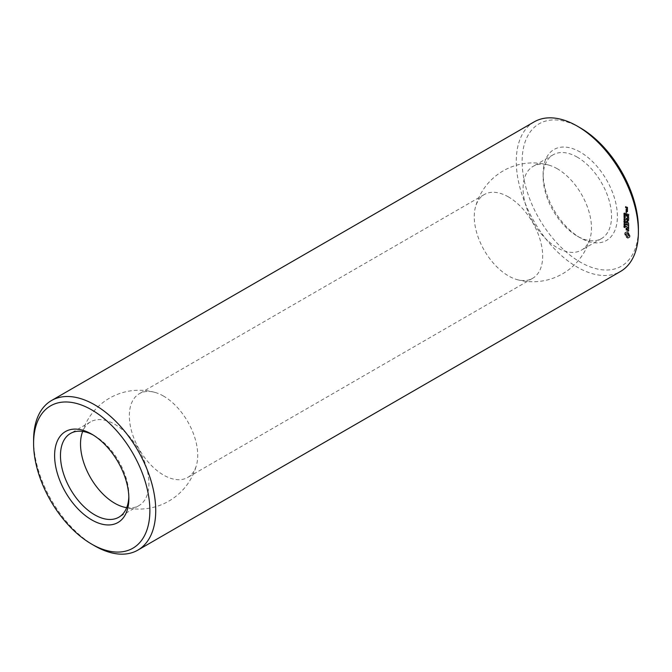 <?xml version="1.0" encoding="UTF-8"?>
<svg xmlns="http://www.w3.org/2000/svg" width="672" height="672" viewBox="0 0 672 672"><rect width="100%" height="100%" fill="white"/><g stroke="black" fill="none" stroke-linecap="round" stroke-linejoin="round"><path stroke-width="0.5" stroke-dasharray="3.36 2.52" d="M577.332 157.181A48.359 27.922 -120 0 0 553.157 154.787A48.359 27.922 -120 0 0 543.136 176.921A48.359 27.922 -120 0 0 577.332 236.158A48.359 27.922 -120 0 0 601.516 238.552A48.359 27.922 -120 0 0 608.924 199.794A48.359 27.922 -120 0 0 577.332 157.181M557.281 168.756A48.359 27.922 -120 0 0 548.612 165.043A48.359 27.922 -120 0 0 533.106 166.362A48.359 27.922 -120 0 0 533.106 222.205A48.359 27.922 -120 0 0 581.465 250.127A48.359 27.922 -120 0 0 590.36 237.359A48.359 27.922 -120 0 0 557.281 168.756M580.264 152.099A52.508 30.316 -120 0 0 543.136 173.536A52.508 30.316 -120 0 0 580.264 237.846A52.508 30.316 -120 0 0 617.392 216.409A52.508 30.316 -120 0 0 580.264 152.099M508.469 196.938A48.359 27.922 -120 0 0 484.294 194.544A48.359 27.922 -120 0 0 475.39 207.312A48.359 27.922 -120 0 0 517.146 279.628A48.359 27.922 -120 0 0 532.652 278.309A48.359 27.922 -120 0 0 540.061 239.551A48.359 27.922 -120 0 0 508.469 196.938M580.264 127.848A82.219 47.468 -120 0 0 522.127 161.414A82.219 47.468 -120 0 0 580.264 262.105A82.219 47.468 -120 0 0 638.4 228.539M627.749 208.496L626.136 206.732L625.993 207.648L625.993 206.304L627.606 207.236L627.749 208.496L626.371 208.438L625.649 207.01L625.506 207.934L625.355 206.665L627.11 207.514L627.262 208.782M627.749 210.008L626.254 209.152L627.001 209.412L627.421 208.648L627.749 210.008L627.11 210.386L625.909 209.345L626.514 209.689L626.934 208.925L627.262 210.294M626.405 209.714L627.749 210.664L627.606 211.756L626.254 210.815L626.405 209.714L625.909 210L627.11 210.689L627.262 211.957L625.909 211.344L625.909 210M628.933 214.292L628.79 216.09L626.405 214.712L626.405 212.646L626.548 214.452L627.446 214.973L627.598 213.679L627.749 215.141L628.639 215.653L628.933 214.292L628.295 216.367L625.909 214.99L625.918 212.932L626.06 214.738L626.959 215.25L627.11 213.965L627.262 215.426L628.152 215.939L628.446 214.57M628.933 217.081L626.254 215.536L628.782 216.821L628.295 217.451L625.766 215.821L628.446 217.367M626.758 212.075L625.842 211.915L626.27 212.36M624.809 213.083L624.322 212.89L624.271 213.654L624.624 213.125L625.498 214.301L625.498 213.444L625.355 214.032L624.809 213.083L623.834 213.175L623.784 213.931L624.137 213.41L625.01 214.578L624.322 213.36M624.809 214.309L624.313 214.124L624.313 214.813L625.296 215.384L624.809 214.309L623.708 214.687L624.809 215.662L624.322 214.586M623.826 214.402L624.322 214.116M625.296 215.384L624.809 215.662L625.296 215.384M624.75 215.46L625.254 215.174M628.933 217.972L628.79 219.769L626.254 218.14L627.446 218.652L627.598 217.367L627.74 218.82L628.639 219.341L628.79 217.711L628.295 220.055L625.766 218.417L626.959 218.929L627.11 217.644L627.253 219.106L628.152 219.618L628.446 218.257M628.866 220.844L626.8 221.29L628.379 221.122M627.295 221.012L628.79 223.272L626.413 221.894L628.244 222.608L626.85 220.76L628.244 220.508L626.254 219.19L628.933 220.735M625.338 215.972L624.355 215.401L624.355 216.149L625.498 216.434L623.868 215.687L623.868 216.434L624.851 216.997L624.851 216.25M624.355 215.401L623.708 215.964L624.355 215.401M625.321 217.451L624.372 216.896L625.498 216.434L624.834 218.022L623.885 217.174L624.834 217.728M625.338 217.232L624.355 216.661L624.355 217.409L625.498 217.694L623.868 216.947L623.868 217.686L624.851 218.257L624.851 217.51M624.355 216.661L623.708 217.224L624.355 216.661M625.338 217.972L624.851 218.257L625.338 217.972M624.834 218.081L624.834 218.677L624.834 218.081L624.204 218.282L624.338 218.963L624.338 218.366M624.775 219.223L624.229 218.375L624.725 219.374L624.229 219.551L625.464 220.256L625.288 219.274L624.288 219.5L623.742 218.652L624.238 219.66L623.742 219.828L624.977 220.542L624.288 219.5L624.775 219.223M625.271 220.441L624.229 220.727L625.464 221.432L625.271 220.441L623.742 220.819L624.977 221.718L624.784 220.718M628.933 225.868L626.405 224.574L626.405 222.508L626.548 224.314L627.446 224.834L627.598 223.541L627.749 225.002L628.639 225.523L628.79 223.885L628.933 225.868L628.295 226.229L625.766 224.599L625.918 222.793L626.06 224.599L626.959 225.112L627.11 223.826L627.262 225.288L628.152 225.8L628.295 224.171L628.446 226.153M628.639 228.547L628.639 227.69L626.254 226.145L628.639 227.346L628.79 226.405L628.933 228.724L628.152 228.833L628.152 227.976L625.766 226.422L628.152 227.632L628.295 226.691L628.152 228.833M624.792 221.432L624.313 221.231L624.296 222.163L624.557 221.416L625.397 222.642L624.792 221.432L623.826 221.508L623.809 222.449L624.07 221.701L624.91 222.919L624.296 221.718M623.826 221.508L624.338 221.214M624.397 221.424L623.91 221.71L624.397 221.424M625.136 222.642L624.649 222.928L625.136 222.642M625.304 222.449L624.666 222.734L625.304 222.449M624.834 222.751L624.834 223.348L624.834 222.751L624.204 222.953L624.338 223.633L624.338 223.037M625.464 224.053L624.229 223.339L625.338 224.876L624.229 224.423L625.464 225.128L624.456 223.642L625.464 224.053L623.742 223.625L624.842 225.162L623.742 224.7L624.977 225.414L623.969 223.927L624.977 224.33M625.271 225.313L624.229 225.599L625.464 226.313L625.271 225.313L623.742 225.876L624.977 226.59L624.784 225.599M628.564 231.26L627.791 230.807L627.194 228.522L626.548 228.614L626.573 229.95L626.615 227.842L627.404 228.295L628.001 230.58L628.639 230.479L628.614 229.152L628.933 230.74L628.076 231.538L627.295 231.092L626.296 228.564L626.077 230.236L626.128 228.119L626.909 228.581L627.505 230.866L628.144 230.765L628.127 229.429L628.076 231.538M624.792 226.313L624.313 226.103L624.296 227.044L624.557 226.288L625.397 227.514L624.792 226.313L623.708 226.741L624.91 227.8L624.296 226.59M623.826 226.38L624.338 226.086M624.397 226.296L623.935 226.556M625.136 227.514L624.649 227.8L625.136 227.514M625.304 227.321L624.666 227.615L625.304 227.321M629.866 237.115L628.463 237.93L626.732 236.93L625.178 233.411L625.33 232.512L626.732 231.697L628.463 232.697L630.025 236.233L629.866 237.115L627.976 238.207L626.674 237.594L624.842 234.788L624.842 232.789L626.245 231.983L627.976 232.982L629.378 235.41L629.378 237.401M163.531 396.085A48.359 27.922 -120 0 0 154.854 392.372A48.359 27.922 -120 0 0 139.348 393.691A48.359 27.922 -120 0 0 139.348 449.534A48.359 27.922 -120 0 0 187.706 477.456A48.359 27.922 -120 0 0 196.61 464.688A48.359 27.922 -120 0 0 163.531 396.085M534.156 121.876A86.36 49.862 -120 0 0 534.156 221.6A86.36 49.862 -120 0 0 620.516 271.454M627.606 208.58L627.11 208.866M627.749 207.48L627.262 207.766M626.867 208.152L626.371 208.438M627.606 207.236L627.11 207.514M626.716 207.9L626.228 208.186M625.993 206.304L625.506 206.581M626.716 207.068L626.228 207.346M625.85 206.388L625.355 206.665M626.136 206.732L625.649 207.01M625.85 207.396L625.355 207.682M626.136 207.396L625.649 207.673M625.993 207.648L625.506 207.934M626.254 207.463L625.766 207.74M626.254 207.808L625.766 208.085M626.405 207.715L625.909 208.001M627.606 210.101L627.11 210.386M627.606 209.756L627.11 210.042M626.405 209.404L625.909 209.689M627.404 209.639L626.909 209.924M626.254 209.152L625.766 209.437M627.749 209.395L627.262 209.672M626.405 209.059L625.909 209.345M627.749 209.152L627.262 209.437M627.001 209.412L626.514 209.689M627.421 208.648L626.934 208.925M627.421 209.11L626.934 209.387M627.228 208.782L626.732 209.068M627.606 210.412L627.11 210.689M626.254 209.798L625.766 210.084M627.749 210.664L627.262 210.941M626.254 210.815L625.766 211.092M627.749 211.672L627.262 211.957M626.405 211.067L625.909 211.344M627.606 211.756L627.11 212.041M628.933 216.006L628.446 216.292M628.79 214.024L628.295 214.309M628.79 216.09L628.295 216.367M628.639 214.116L628.152 214.402M626.405 214.712L625.909 214.99M628.639 215.653L628.152 215.939M626.254 214.46L625.766 214.738M627.749 215.141L627.262 215.426M626.254 212.747L625.766 213.024M627.749 213.948L627.262 214.234M626.405 212.646L625.918 212.932M627.598 213.679L627.11 213.965M626.548 212.915L626.06 213.192M627.446 213.772L626.959 214.057M626.548 214.452L626.06 214.738M627.446 214.973L626.959 215.25M628.782 217.165L628.295 217.451M628.782 216.821L628.295 217.106M626.413 215.796L625.926 216.082M626.413 215.452L625.926 215.737M626.254 215.536L625.766 215.821M626.682 211.831L626.195 212.117M626.682 212.234L626.195 212.512M626.506 211.646L626.018 211.924M626.506 212.218L626.018 212.503M626.338 211.63L625.842 211.915M626.338 212.033L625.842 212.31M626.254 211.789L625.766 212.066M625.002 213.83L624.515 214.108M625.355 214.032L624.868 214.318M625.355 213.368L624.38 213.923M625.498 213.444L624.515 214.032M625.498 214.301L625.01 214.578M624.834 213.914L624.338 214.192M624.809 213.326L624.322 213.604M624.448 213.738L623.952 214.024L624.448 213.755M624.271 213.654L623.784 213.931M624.918 215.132L624.431 215.418M625.346 214.805L624.859 215.082M625.321 214.712L624.834 214.99L625.321 214.704M625.481 214.788L624.994 215.074M625.498 214.872L625.002 215.158M624.313 214.813L623.826 215.09M628.933 219.685L628.446 219.971M628.79 217.711L628.295 217.988M628.79 219.769L628.295 220.055M628.639 217.804L628.152 218.081M626.413 218.4L625.926 218.677M628.639 219.341L628.152 219.618M626.254 218.14L625.766 218.417M627.74 218.82L627.253 219.106M626.413 218.056L625.926 218.333M627.749 217.627L627.262 217.913M627.446 218.652L626.959 218.929M627.598 217.367L627.11 217.644M627.446 217.459L626.959 217.736M628.858 222.986L628.37 223.272L626.8 221.29M628.79 220.475L628.446 221.021M628.37 223.272L625.766 221.92L627.749 222.894L626.363 221.038L627.757 220.794L625.926 219.391L628.303 220.76M628.933 223.18L628.446 223.457M626.413 219.106L625.926 219.391M628.79 223.272L628.303 223.549M626.254 219.19L625.766 219.467M626.413 221.894L625.926 222.18M626.413 219.45L625.926 219.727M626.254 221.634L625.766 221.92M628.244 220.508L627.757 220.794M626.413 221.55L625.926 221.836M626.926 220.651L626.438 220.937M628.244 222.608L627.749 222.894M626.85 220.76L626.363 221.038M626.934 220.954L626.438 221.239M624.691 218.005L624.204 218.282M624.834 218.677L624.338 218.963M624.691 218.593L624.204 218.879M624.229 218.375L623.742 218.652M625.464 220.256L624.977 220.542M624.229 219.551L623.742 219.828M624.229 219.358L623.742 219.643M624.725 219.643L624.238 219.92M624.725 219.374L624.238 219.66M624.229 218.618L623.742 218.904M625.464 221.432L624.977 221.718M624.229 220.727L623.742 221.004M624.229 220.534L623.742 220.819M624.691 220.802L624.204 221.08M628.79 225.952L628.295 226.229M628.933 224.154L628.446 224.431M626.405 224.574L625.909 224.851M628.79 223.885L628.295 224.171M626.254 224.322L625.766 224.599M628.639 223.978L628.152 224.263M626.254 222.608L625.766 222.886M628.639 225.523L628.152 225.8M626.405 222.508L625.918 222.793M627.749 225.002L627.262 225.288M626.548 222.776L626.06 223.054M627.749 223.81L627.262 224.095M626.548 224.314L626.06 224.599M627.598 223.541L627.11 223.826M627.446 224.834L626.959 225.112M627.446 223.642L626.959 223.919M628.639 227.69L628.152 227.976M628.79 228.808L628.303 229.085M626.413 226.405L625.926 226.682M628.933 228.724L628.446 229.001M626.254 226.145L625.766 226.422M628.933 226.674L628.446 226.951M626.413 226.061L625.926 226.346M628.79 226.405L628.295 226.691M628.639 227.346L628.152 227.632M628.639 226.498L628.152 226.783M624.901 221.735L624.414 222.02M624.725 221.945L625.22 221.659L624.725 221.953M625.414 221.777L624.926 222.054M624.515 222.281L624.028 222.558L624.515 222.289M624.767 221.878L623.809 222.449M624.691 222.676L624.204 222.953M624.834 223.348L624.338 223.633M624.691 223.264L624.204 223.549M624.229 223.339L623.742 223.625M625.464 224.23L624.977 224.507M624.456 223.642L623.969 223.927M625.464 224.834L624.977 225.12M625.464 225.128L624.977 225.414M624.229 224.423L623.742 224.7M624.229 224.246L623.742 224.524M625.338 224.876L624.842 225.162M624.229 223.574L623.742 223.852M625.464 226.313L624.977 226.59M624.229 225.599L623.742 225.876M624.229 225.406L623.742 225.691M624.691 225.674L624.204 225.952M627.791 230.807L627.295 231.092M628.933 230.74L628.446 231.025M627.194 228.522L626.707 228.799M628.933 229.975L628.446 230.252M626.783 228.287L626.296 228.564M628.614 229.152L628.127 229.429M626.548 228.614L626.06 228.9M628.412 228.976L627.925 229.253M626.548 229.211L626.06 229.496M628.362 229.169L627.866 229.454M626.825 229.925L626.338 230.21M628.639 229.883L628.144 230.168M626.774 230.126L626.287 230.412M628.639 230.479L628.144 230.765M626.573 229.95L626.077 230.236M628.404 230.815L627.917 231.101M626.254 229.144L625.766 229.421M628.001 230.58L627.505 230.866M626.254 228.346L625.766 228.631M627.404 228.295L626.909 228.581M626.615 227.842L626.128 228.119M624.901 226.615L624.414 226.892M624.725 226.817L625.22 226.531L624.725 226.834M625.414 226.649L624.926 226.926M624.515 227.153L624.028 227.43L624.515 227.161M624.767 226.758L623.809 227.321M629.378 237.065L628.891 237.342M629.983 236.712L629.496 236.989M628.967 237.191L628.48 237.468M630.025 236.233L629.53 236.519M628.656 237.476L628.169 237.762M629.983 235.704L629.496 235.981M628.463 237.93L627.976 238.207M629.866 235.124L629.378 235.41M628.034 237.821L627.547 238.098M629.378 234.62L628.891 234.898M627.598 237.611L627.11 237.896M628.967 234.024L628.48 234.301M627.161 237.317L626.674 237.594M628.656 233.369L628.169 233.654M626.732 236.93L626.245 237.216M628.463 232.697L627.976 232.982M626.539 236.258L626.052 236.536M628.034 232.31L627.547 232.596M626.228 235.603L625.741 235.889M627.598 232.016L627.11 232.294M625.817 235.007L625.33 235.292M627.161 231.806L626.674 232.092M625.33 234.503L624.842 234.788M626.732 231.697L626.245 231.983M625.212 233.94L624.725 234.226M626.539 232.151L626.052 232.428M625.178 233.411L624.683 233.696M626.228 232.436L625.741 232.722M625.212 232.932L624.725 233.218M625.817 232.562L625.33 232.848M625.33 232.512L624.842 232.789M126.697 507.662A48.359 27.922 -120 0 0 138.894 505.638A48.359 27.922 -120 0 0 146.311 466.889A48.359 27.922 -120 0 0 114.719 424.267A48.359 27.922 -120 0 0 90.535 421.873A48.359 27.922 -120 0 0 82.69 431.432M33.6 440.076A86.36 49.862 -120 0 0 94.668 545.849M626.968 208.438L626.531 207.522L626.531 208.186L627.455 208.152L627.455 207.488L626.968 207.774M626.968 211.613L626.06 210.428L626.06 211.092L626.968 211.613L627.455 211.327L627.455 210.664L626.968 210.949M624.128 214.628L624.313 215.351L623.918 214.586L624.742 214.444L624.372 214.981M624.859 214.696L623.851 214.763L624.616 214.343M625.321 216.191L624.372 215.636L623.977 215.88L624.834 216.762L623.885 216.224L624.473 215.603L625.321 216.191L624.834 216.468M624.834 216.762L625.321 216.485L624.834 216.762M623.885 217.174L624.473 216.863L623.885 217.174M624.834 218.022L625.321 217.745L624.834 218.022M624.632 219.61L624.834 220.273L624.389 219.668L625.212 219.4L624.792 219.794M625.279 219.509L625.321 219.988L624.926 219.299L624.439 219.584L625.12 219.324M624.599 220.769L624.834 221.449L624.364 220.828L625.195 220.576L624.708 220.861M625.195 220.576L625.321 221.164L624.851 220.55L624.364 220.828L625.086 220.483M624.599 225.641L624.834 226.321L624.364 225.7L625.195 225.448L624.708 225.733M625.195 225.448L625.321 226.036L624.851 225.422L624.364 225.7L625.086 225.364M628.303 235.788L627.11 233.713L626.262 233.629L625.909 234.402L626.64 236.099L627.572 236.636L628.799 235.502L628.698 234.914L628.211 235.192M128.831 496.717A48.359 27.922 -120 0 0 128.864 495.079A48.359 27.922 -120 0 0 94.668 435.842A48.359 27.922 -120 0 0 93.232 435.053M94.668 435.842L91.736 434.154L94.668 435.842M627.455 207.488L626.531 207.522M627.018 207.236L626.531 208.186M627.018 207.9L627.455 208.152M627.455 210.664L626.06 210.428M626.548 210.143L626.06 211.092M626.548 210.806L627.455 211.327M624.406 214.309L623.918 214.586M624.406 214.729L623.918 215.006M624.767 215.048L624.28 215.334M624.8 215.065L624.313 215.351M624.372 215.939L623.885 216.224M624.372 217.199L623.885 217.476M624.926 219.299L624.448 219.576M624.868 219.727L624.38 220.004M625.321 219.988L624.834 220.273M624.901 220.466L624.414 220.744M624.834 220.878L624.338 221.164M625.321 221.164L624.834 221.449M625.313 220.828L624.826 221.105M625.279 220.702L624.784 220.979M624.901 225.338L624.414 225.616M624.834 225.758L624.338 226.036M625.321 226.036L624.834 226.321M625.313 225.7L624.826 225.977M625.279 225.574L624.784 225.851M628.698 234.914L628.446 234.326L627.959 234.604M628.446 234.326L627.572 234.091M628.06 233.806L627.11 233.713M627.598 233.428L626.64 233.554M627.136 233.268L626.262 233.629M626.749 233.344L626.01 233.923M626.497 233.638L625.909 234.402M626.405 234.125L626.01 234.998M626.497 234.713L626.262 235.586M626.749 235.301L627.136 235.822L626.64 236.099M627.136 235.822L627.598 236.2L627.11 236.477M627.598 236.2L628.06 236.359L627.572 236.636M628.698 235.99L628.799 235.502M624.624 212.932L624.137 213.217M624.926 213.268L624.439 213.553M624.985 213.461L624.498 213.746M625.01 213.671L624.515 213.956M624.851 213.797L624.364 214.074M624.851 213.469L624.364 213.755M624.733 213.217L624.246 213.494M624.624 213.125L624.137 213.41M624.506 213.074L624.011 213.36M624.414 213.091L623.927 213.368M624.355 213.167L623.868 213.452M624.338 213.284L623.851 213.57M624.372 213.511L623.876 213.797M624.221 213.436L623.734 213.721M624.196 213.2L623.708 213.486M624.229 212.999L623.742 213.284M624.322 212.89L623.834 213.175M624.456 212.873L623.969 213.15M624.935 214.502L624.448 214.788M624.994 214.679L624.506 214.964M625.01 214.847L624.515 215.132M624.985 215.015L624.498 215.3M625.498 214.973L625.01 215.258M625.069 215.376L624.582 215.662M624.775 215.25L624.288 215.527M624.498 215.04L624.011 215.326M624.229 214.612L623.734 214.889M624.196 214.402L623.708 214.687M624.851 215.569L624.364 215.855M624.851 216.552L624.355 216.829M624.355 216.149L623.868 216.434M624.851 216.829L624.364 217.115M624.851 217.812L624.355 218.089M624.355 217.409L623.868 217.686M625.128 219.139L624.641 219.416M625.288 219.274L624.8 219.551M625.397 219.45L624.91 219.736M625.447 219.635L624.96 219.92M625.464 219.862L624.977 220.139M625.094 220.29L624.599 220.576M625.388 220.634L624.901 220.912M625.447 220.828L624.96 221.105M625.464 221.054L624.977 221.332M624.691 220.609L624.204 220.895M624.725 220.374L624.229 220.66M624.817 220.256L624.33 220.542M624.935 220.24L624.448 220.517M624.582 221.231L624.086 221.516M624.935 221.945L624.448 222.23M624.96 222.138L624.473 222.424M625.036 222.34L624.54 222.617M625.355 222.239L624.868 222.516M625.321 221.945L624.826 222.23M625.472 222.029L624.985 222.314M625.498 222.314L625.01 222.6M624.918 222.424L624.431 222.701M624.792 222.071L624.305 222.356M624.742 221.71L624.254 221.995M624.674 221.533L624.187 221.819M624.338 221.659L623.851 221.945M624.38 221.953L623.893 222.239M624.221 221.869L623.734 222.155M624.196 221.584L623.708 221.861M624.229 221.357L623.742 221.642M625.094 225.17L624.599 225.448M625.388 225.506L624.901 225.792M625.447 225.7L624.96 225.977M625.464 225.926L624.977 226.204M624.691 225.481L624.204 225.767M624.725 225.254L624.229 225.532M624.817 225.137L624.33 225.414M624.935 225.112L624.448 225.397M624.582 226.111L624.086 226.388M624.935 226.825L624.448 227.102M624.96 227.01L624.473 227.296M625.036 227.212L624.54 227.497M625.355 227.111L624.868 227.396M625.321 226.817L624.826 227.102M625.472 226.901L624.985 227.186M625.498 227.195L625.01 227.472M624.918 227.296L624.431 227.581M624.792 226.951L624.305 227.228M624.742 226.582L624.254 226.867M624.674 226.405L624.187 226.691M624.338 226.54L623.851 226.817M624.38 226.825L623.893 227.111M624.221 226.75L623.734 227.027M624.196 226.456L623.708 226.741M624.229 226.229L623.742 226.514M624.742 214.444L624.246 214.729M624.355 214.603L623.868 214.889M624.523 214.88L624.036 215.166M624.725 215.023L624.238 215.309M624.851 214.956L624.364 215.233M624.868 214.813L624.38 215.09M624.826 214.578L624.338 214.864M624.632 215.645L624.137 215.93M624.338 215.762L623.851 216.048M624.473 216.082L623.986 216.367M624.632 216.224L624.137 216.502M624.851 216.359L624.355 216.636M625.069 216.468L624.574 216.754M625.355 216.359L624.868 216.636M625.229 216.04L624.742 216.325M625.069 215.905L624.582 216.182M624.851 215.762L624.364 216.048M624.632 216.905L624.137 217.19M624.338 217.022L623.851 217.308M624.473 217.342L623.986 217.627M624.632 217.476L624.137 217.762M624.851 217.619L624.355 217.896M625.069 217.728L624.574 218.014M625.355 217.61L624.868 217.896M625.229 217.3L624.742 217.585M625.069 217.165L624.582 217.442M624.851 217.022L624.364 217.308M625.212 219.4L624.725 219.685M624.876 219.383L624.389 219.668M624.868 219.534L624.38 219.811M625.321 219.769L624.834 220.046M625.313 219.626L624.826 219.912M624.985 220.45L624.498 220.727M624.834 220.718L624.338 221.004M625.321 220.979L624.834 221.264M624.985 225.322L624.498 225.607M624.834 225.599L624.338 225.876M625.321 225.851L624.834 226.136M553.157 154.787L533.106 166.362M601.516 238.552L581.465 250.127M577.332 236.158L580.264 237.846M543.136 176.921L543.136 173.536M517.146 279.628A59.413 59.413 0 0 0 590.36 237.359M548.612 165.043A59.413 59.413 0 0 0 475.39 207.312M484.294 194.544L139.348 393.691M532.652 278.309L187.706 477.456M624.859 215.645L625.346 215.359M624.91 216.98L625.397 216.695M623.809 215.704L624.296 215.426M624.91 218.232L625.397 217.955M623.809 216.964L624.296 216.686M624.38 219.383L624.868 219.106M624.792 222.751L625.279 222.466M624.876 222.944L625.363 222.667M623.935 221.684L624.422 221.399M624.792 227.623L625.279 227.338M624.876 227.825L625.363 227.539M123.388 506.957A59.413 59.413 0 0 0 196.61 464.688M154.854 392.372A59.413 59.413 0 0 0 81.64 434.641M90.535 421.873L70.484 433.448M138.894 505.638L118.843 517.213M623.91 215.897L624.397 215.611M624.809 216.787L625.296 216.502M623.91 217.157L624.397 216.871M624.809 218.047L625.296 217.762M128.864 495.079L128.864 498.464"/><path stroke-width="1.01" d="M91.736 544.152L94.668 545.849A86.36 49.862 -120 0 0 137.844 550.124L620.516 271.454A86.36 49.862 -120 0 0 638.4 231.924L638.4 228.539A82.219 47.468 -120 0 0 580.264 127.848L577.332 126.151A86.36 49.862 -120 0 0 534.156 121.876L51.484 400.546A86.36 49.862 -120 0 0 33.6 440.076L33.6 443.461A82.219 47.468 -120 0 0 91.736 544.152A82.219 47.468 -120 0 0 149.873 510.586A82.219 47.468 -120 0 0 91.736 409.895A82.219 47.468 -120 0 0 33.6 443.461M638.4 231.924A86.36 49.862 -120 0 0 577.332 126.151L580.264 127.848M82.69 431.432A48.359 27.922 -120 0 0 81.64 434.641A48.359 27.922 -120 0 0 123.388 506.957A48.359 27.922 -120 0 0 126.697 507.662M137.844 550.124A86.36 49.862 -120 0 0 151.082 480.925A86.36 49.862 -120 0 0 94.668 404.821A86.36 49.862 -120 0 0 51.484 400.546M93.232 435.053A48.359 27.922 -120 0 0 70.484 433.448A48.359 27.922 -120 0 0 70.484 489.292A48.359 27.922 -120 0 0 118.843 517.213A48.359 27.922 -120 0 0 128.831 496.717M91.736 434.154L91.736 434.154A52.508 30.316 -120 0 0 54.608 455.591A52.508 30.316 -120 0 0 91.736 519.901A52.508 30.316 -120 0 0 128.864 498.464A52.508 30.316 -120 0 0 91.736 434.154L91.736 434.154"/></g></svg>
